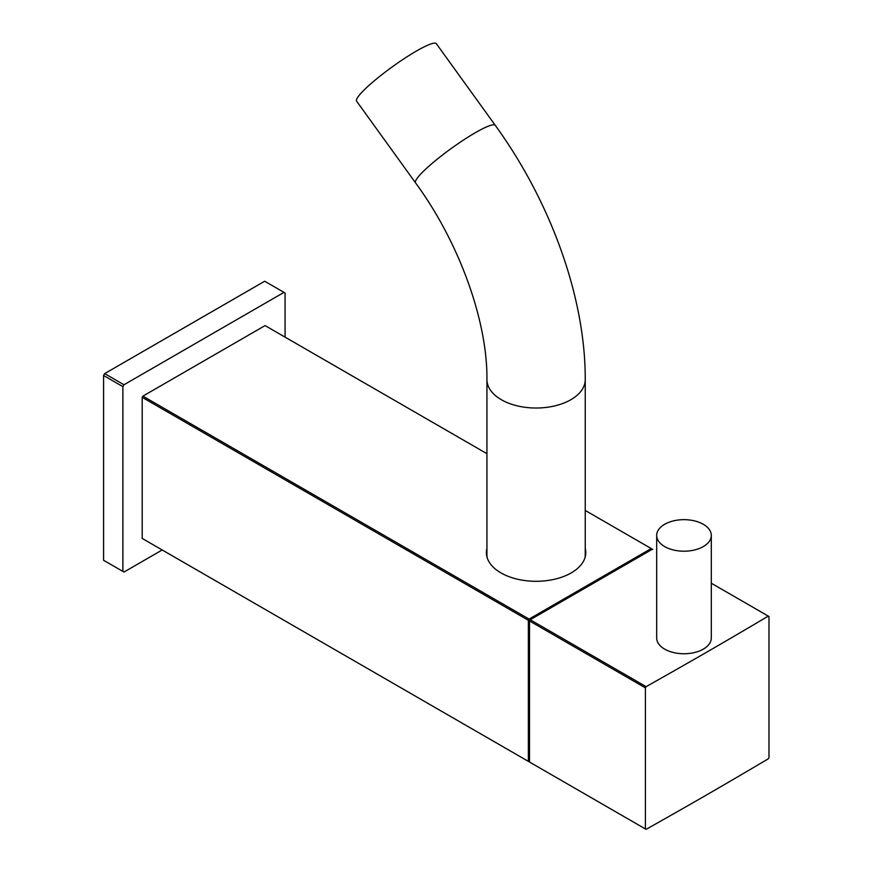 <?xml version="1.0" encoding="UTF-8"?>
<svg xmlns="http://www.w3.org/2000/svg" width="873" height="873" viewBox="0 0 873 873"><rect width="100%" height="100%" fill="white"/><g stroke="black" fill="none" stroke-linecap="round" stroke-linejoin="round"><path stroke-width="1.31" d="M495.253 125.319A49.15 6.973 -35.8 0 0 475.338 132.707A49.15 6.973 -35.8 0 0 433.575 162.182A49.15 6.973 -35.8 0 0 415.537 182.839L356.61 101.17A49.15 6.973 -35.8 0 1 374.648 80.512A49.15 6.973 -35.8 0 1 416.41 51.049A49.15 6.973 144.2 0 1 436.325 43.65L495.253 125.319C550.885 202.056 585.521 297.824 585.237 379.646A49.15 28.373 0 0 1 570.844 399.714A49.15 28.373 0 0 1 517.274 405.858A49.15 28.373 0 0 1 486.938 379.646L486.938 554.835A49.15 28.373 180 0 0 487.199 557.749M585.237 379.646L585.237 554.835A49.15 28.373 180 0 1 584.975 557.749M585.237 552.816A49.696 28.689 180 0 1 585.63 554.835M486.545 554.835A49.696 28.689 180 0 1 486.938 552.816M585.237 548.364A49.696 28.689 180 0 1 585.783 552.598A49.696 28.689 180 0 1 555.108 579.115A49.696 28.689 180 0 1 500.949 572.895A49.696 28.689 180 0 1 486.392 552.598A49.696 28.689 180 0 1 486.938 548.364M265.076 325.596L486.938 453.687L265.425 325.793A122.875 70.942 120 0 0 265.076 325.596L142.899 396.135L529.06 619.088A122.875 70.942 120 0 0 528.361 620.288L528.361 761.376A122.875 70.942 120 0 0 528.711 761.572A122.875 70.942 120 0 0 529.06 761.78L529.518 761.507M651.935 549.477L651.935 548.953A122.875 70.942 120 0 0 651.585 548.746L585.237 510.443L651.236 548.55L529.06 619.088M285.078 337.142L285.078 293.001A161.101 93.018 120 0 0 284.533 292.684A161.101 93.018 120 0 0 283.987 292.379L123.977 384.764A161.101 93.018 120 0 0 122.886 386.641L122.886 571.411A161.101 93.018 120 0 0 123.431 571.728A161.101 93.018 120 0 0 123.977 572.044L162.203 549.968M142.899 396.135A122.875 70.942 120 0 0 142.201 397.346L142.201 538.423A122.875 70.942 120 0 0 142.55 538.63L528.711 761.572M284.533 292.684L265.228 281.543A161.101 93.018 120 0 0 264.683 281.226L104.673 373.611A161.101 93.018 120 0 0 103.581 375.499L103.581 560.27A161.101 93.018 120 0 0 104.127 560.586L123.431 571.728M103.581 560.27L122.886 571.411M103.581 375.499L122.886 386.641M264.683 281.226L283.987 292.379M104.673 373.611L123.977 384.764M142.201 538.423L528.361 761.376M142.201 397.346L528.361 620.288M652.404 549.215L652.753 549.412A122.875 70.942 120 0 0 652.404 549.215L530.217 619.754A122.875 70.942 120 0 0 529.518 620.965L529.518 762.042A122.875 70.942 120 0 0 529.867 762.249L645.758 829.154A122.875 70.942 120 0 0 646.107 829.35C694.079 802.32 721.469 786.508 768.284 758.812A122.875 70.942 120 0 0 768.982 757.6L768.982 616.524A122.875 70.942 120 0 0 768.633 616.316A122.875 70.942 120 0 0 768.284 616.12L711.299 583.219L768.633 616.316M529.518 762.042L645.409 828.946A122.875 70.942 120 0 0 645.758 829.154M645.409 828.946L645.409 687.869L529.518 620.965M530.217 619.754L646.107 686.658A122.875 70.942 120 0 0 645.409 687.869M646.107 686.658C694.079 659.628 721.469 643.816 768.284 616.12M656.682 535.433L656.682 637.988A27.303 15.769 0 0 0 664.68 649.141A27.303 15.769 0 0 0 694.439 652.557A27.303 15.769 0 0 0 711.299 637.988L711.299 535.433A27.303 15.769 180 0 1 694.439 550.001A27.303 15.769 180 0 1 664.68 546.585A27.303 15.769 0 0 1 656.682 535.433A27.303 15.769 0 0 1 673.541 520.865A27.303 15.769 0 0 1 703.3 524.291A27.303 15.769 180 0 1 711.299 535.433M415.537 182.839C460.027 243.512 487.592 322.235 486.938 379.646"/></g></svg>
